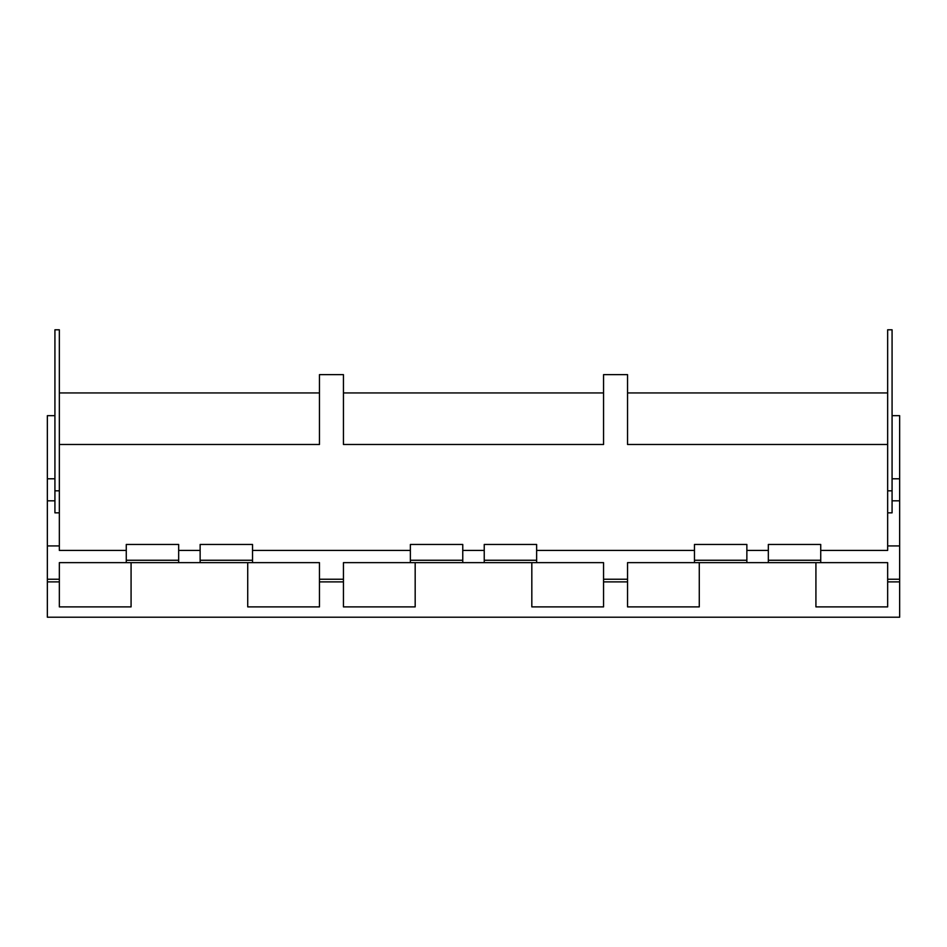 <?xml version="1.0" encoding="UTF-8"?>
<svg xmlns="http://www.w3.org/2000/svg" width="947" height="947" viewBox="0 0 947 947"><rect width="100%" height="100%" fill="white"/><g stroke="black" fill="none" stroke-linecap="round" stroke-linejoin="round"><path stroke-width="1.42" d="M531.823 562.648L531.823 606.885L603.559 606.885L603.559 581.896L627.541 581.896L627.541 562.648L887.659 562.648L887.659 606.885L815.923 606.885L815.923 562.648M887.659 512.848L892.074 512.848L892.074 329.793L887.659 329.793L887.659 550.42L820.729 550.42M887.659 581.896L899.65 581.896L899.65 617.207L47.35 617.207L47.35 500.821L54.926 500.821M343.441 377.877L343.441 444.486L603.559 444.486L603.559 377.877M319.459 377.877L319.459 444.486L319.459 374.633L343.441 374.633L343.441 444.486M131.077 562.648L131.077 606.885L59.341 606.885L59.341 581.896L47.35 581.896M603.559 581.896L603.559 562.648L536.629 562.648L536.629 544.454L484.237 544.454L484.237 562.648L462.763 562.648L462.763 544.454L410.371 544.454L410.371 562.648L343.441 562.648L343.441 579.244L319.459 579.244L319.459 606.885L247.723 606.885L247.723 562.648M415.177 562.648L415.177 606.885L343.441 606.885L343.441 579.244M699.277 562.648L699.277 606.885L627.541 606.885L627.541 581.896M627.541 377.877L627.541 444.486L887.659 444.486M899.65 581.896L899.65 545.922L887.659 545.922M627.541 444.486L627.541 374.633L603.559 374.633L603.559 444.486M768.337 550.42L746.863 550.42M694.471 550.42L536.629 550.42M484.237 550.42L462.763 550.42M410.371 550.42L252.529 550.42M200.137 550.42L178.663 550.42M126.271 550.42L59.341 550.42L59.341 329.793L54.926 329.793L54.926 512.848L59.341 512.848M59.341 444.486L319.459 444.486M899.65 545.922L899.65 415.662L892.074 415.662M59.341 392.934L319.459 392.934M343.441 392.934L603.559 392.934M627.541 392.934L887.659 392.934M319.459 579.244L319.459 562.648L252.529 562.648L252.529 544.454L200.137 544.454L200.137 562.648L178.663 562.648L178.663 544.454L126.271 544.454L126.271 562.648L59.341 562.648L59.341 581.896M54.926 415.662L47.35 415.662L47.35 500.821M820.729 562.648L820.729 544.454L768.337 544.454L768.337 562.648M746.863 560.257L746.863 544.454L694.471 544.454L694.471 560.257L746.863 560.257L746.863 562.648M694.471 562.648L694.471 560.257M59.341 545.922L47.35 545.922M768.337 560.257L820.729 560.257M484.237 560.257L536.629 560.257M484.237 562.648L536.629 562.648M410.371 560.257L462.763 560.257M410.371 562.648L462.763 562.648M200.137 560.257L252.529 560.257M200.137 562.648L252.529 562.648M126.271 560.257L178.663 560.257M126.271 562.648L178.663 562.648M887.659 579.244L899.65 579.244M899.65 500.821L892.074 500.821M887.659 490.818L892.074 490.818M627.541 579.244L603.559 579.244M59.341 579.244L47.35 579.244M892.074 478.791L899.65 478.791M54.926 490.818L59.341 490.818M54.926 478.791L47.35 478.791M319.459 581.896L343.441 581.896"/></g></svg>

